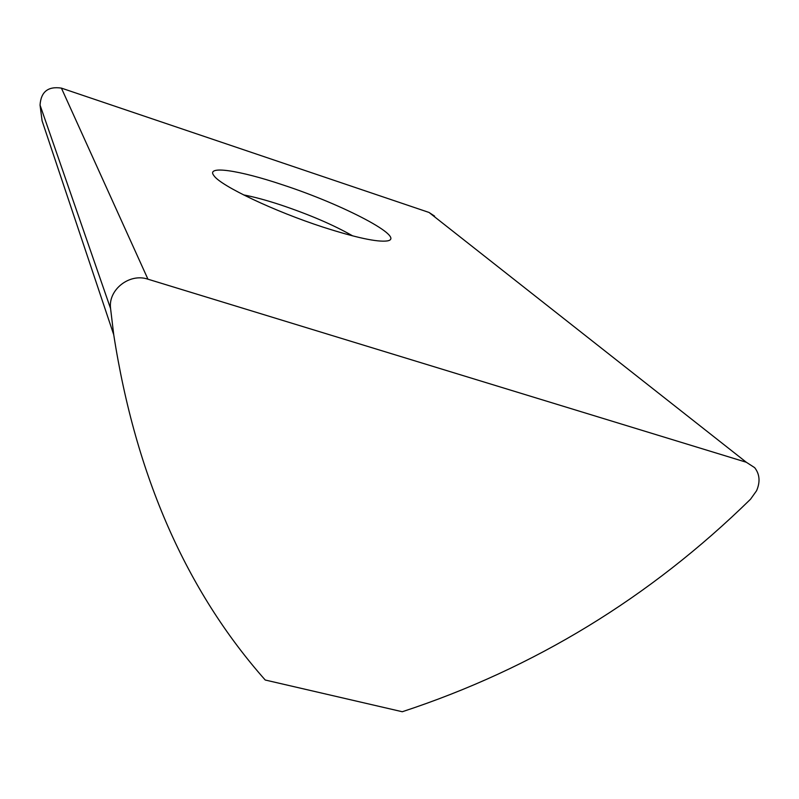 <?xml version="1.0" encoding="UTF-8"?>
<svg xmlns="http://www.w3.org/2000/svg" width="799" height="799" viewBox="0 0 799 799"><rect width="100%" height="100%" fill="white"/><g stroke="black" fill="none" stroke-linecap="round" stroke-linejoin="round"><path stroke-width="1.2" d="M750.561 499.185L756.593 490.706C760.378 481.867 759.739 474.177 754.656 467.645L746.306 462.251L147.945 279.191C129.488 272.799 107.905 289.807 110.582 308.574L113.728 334.711C135.64 475.545 186.137 590.651 265.228 680.019L402.287 711.739C534.022 668.413 650.116 597.562 750.561 499.185M323.435 227.256C356.004 237.693 377.248 242.247 387.165 240.938C407.14 237.972 343.23 204.634 283.006 184.959C239.181 170.167 204.973 164.944 214.102 175.89C221.063 186.017 274.586 211.455 323.435 227.256M352.699 235.895C333.642 224.998 309.583 214.651 280.509 204.874C266.207 200.169 253.882 196.844 243.535 194.886M147.945 279.191L61.413 88.12L429.033 212.454L746.306 462.251M434.576 216.11L429.033 212.454M61.413 88.12C48.06 86.112 40.939 91.775 40.05 105.098L42.087 120.819L113.728 334.711M40.05 105.098L110.582 308.574"/></g></svg>
